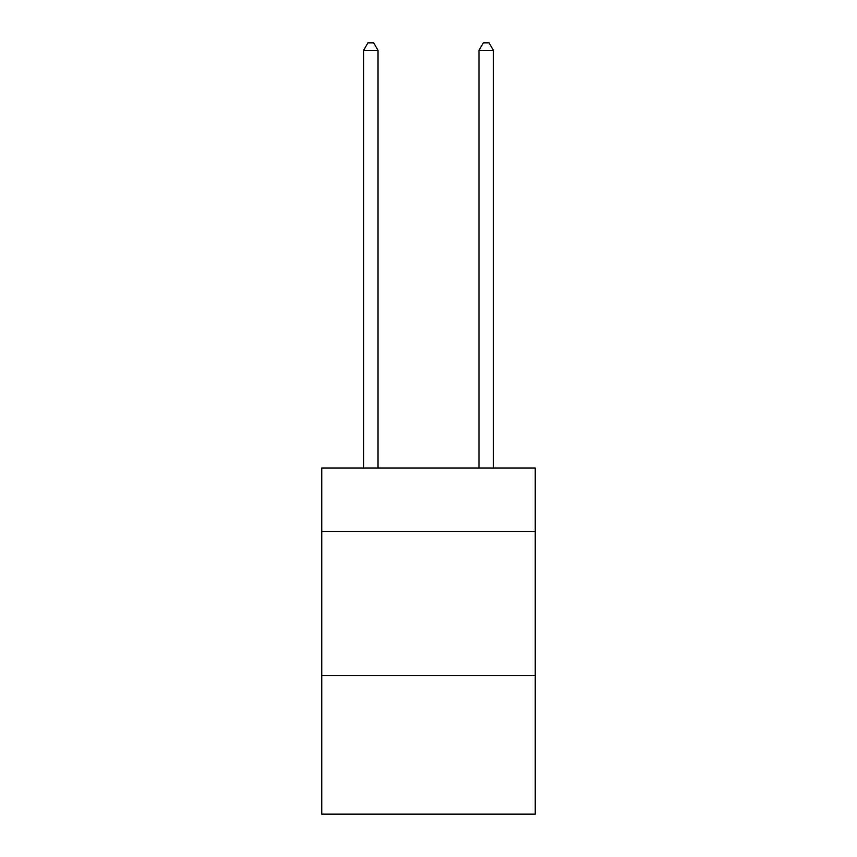 <?xml version="1.0" encoding="UTF-8"?>
<svg xmlns="http://www.w3.org/2000/svg" width="857" height="857" viewBox="0 0 857 857"><rect width="100%" height="100%" fill="white"/><g stroke="black" fill="none" stroke-linecap="round" stroke-linejoin="round"><path stroke-width="1.29" d="M535.229 531.479L535.229 468.018L321.771 468.018L321.771 531.479L535.229 531.479L535.229 814.15L321.771 814.15L321.771 531.479M535.229 675.702L321.771 675.702M378.023 468.018L378.023 50.349L363.604 50.349L363.604 468.018M363.604 50.349L367.932 42.85L373.695 42.85L378.023 50.349M493.396 468.018L493.396 50.349L478.977 50.349L478.977 468.018M478.977 50.349L483.305 42.85L489.068 42.85L493.396 50.349"/></g></svg>
